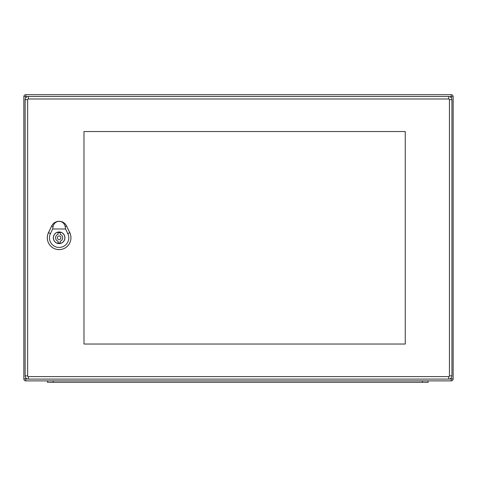 <?xml version="1.0" encoding="UTF-8"?>
<svg xmlns="http://www.w3.org/2000/svg" width="477" height="477" viewBox="0 0 477 477"><rect width="100%" height="100%" fill="white"/><g stroke="black" fill="none" stroke-linecap="round" stroke-linejoin="round"><path stroke-width="0.72" d="M453.15 378.881A2.003 2.003 0 0 1 451.147 380.884L25.853 380.884A2.003 2.003 0 0 1 23.85 378.881L23.85 96.688A2.003 2.003 0 0 1 25.853 94.684L451.147 94.684A2.003 2.003 0 0 1 453.15 96.688L453.15 378.881L451.147 378.881L451.147 377.987M47.461 382.315L47.461 380.884L47.461 382.315L53.185 382.315L53.185 380.884M428.107 382.315L428.107 380.884L428.107 382.315L53.185 382.315M58.051 242.894L58.051 241.195A3.577 3.577 0 0 1 58.051 234.374L58.051 232.675A5.223 5.223 0 0 1 60.197 232.675L60.197 234.374A3.577 3.577 0 0 1 60.197 241.195L60.197 242.894A5.223 5.223 0 0 1 58.051 242.894M64.848 237.784A5.724 5.724 0 0 0 56.262 232.83A5.724 5.724 0 0 0 56.262 242.739A5.724 5.724 0 0 0 64.848 237.784M60.913 237.784A1.789 1.789 0 0 0 58.23 236.234A1.789 1.789 0 0 0 58.23 239.335A1.789 1.789 0 0 0 60.913 237.784M59.124 221.328C62.374 221.578 64.401 223.349 65.2 226.641L65.599 228.99L52.649 228.99L53.048 226.641C53.847 223.349 55.875 221.578 59.124 221.328A8.228 8.228 0 0 0 51.707 225.997L48.487 232.698A11.824 11.824 0 0 0 59.124 249.626A11.824 11.824 0 0 0 69.785 232.687L66.565 225.985A8.252 8.252 0 0 0 51.683 225.985L48.463 232.687A11.8 11.8 0 0 0 59.124 249.602A11.8 11.8 0 0 0 69.761 232.698L66.541 225.997A8.228 8.228 0 0 0 59.124 221.328M64.938 237.784A5.813 5.813 0 0 1 56.214 242.817A5.813 5.813 0 0 1 56.214 232.752A5.813 5.813 0 0 1 64.938 237.784M65.599 228.99L67.823 233.629A9.653 9.653 0 0 1 59.124 247.456A9.653 9.653 0 0 1 50.425 233.629L52.649 228.99M448.714 376.591L448.714 379.096A3.22 3.22 0 0 0 451.934 375.876L451.934 99.693A3.22 3.22 0 0 0 448.714 96.473L28.358 96.473A3.22 3.22 0 0 0 25.138 99.693L25.138 375.876A3.22 3.22 0 0 0 28.358 379.096L448.714 379.096A3.22 3.22 0 0 0 451.934 375.876L449.429 375.876A0.715 0.715 0 0 1 448.714 376.591L28.358 376.591A0.715 0.715 0 0 1 27.642 375.876L27.642 99.693A0.715 0.715 0 0 1 28.358 98.977L448.714 98.977A0.715 0.715 0 0 1 449.429 99.693L449.429 375.876M83.988 131.533L405.247 131.533L405.247 344.036L83.988 344.036L83.988 131.533M27.201 96.688L25.853 96.688L25.853 97.672M25.853 377.897L25.853 378.881L27.201 378.881M449.871 378.881L451.147 378.881L451.147 380.884M451.147 97.582L451.147 96.688L449.871 96.688M453.15 96.688L451.147 96.688L451.147 94.684M25.853 380.884L25.853 378.881L23.85 378.881M23.85 96.688L25.853 96.688L25.853 94.684M422.383 382.315L422.383 380.884M50.592 233.706L48.314 232.615M67.656 233.706L69.934 232.615M66.625 225.955L65.116 226.682M53.132 226.682L51.623 225.955M449.429 99.693L451.934 99.693A3.22 3.22 0 0 0 448.714 96.473L448.714 98.977M28.358 98.977L28.358 96.473A3.22 3.22 0 0 0 25.138 99.693L27.642 99.693M27.642 375.876L25.138 375.876A3.22 3.22 0 0 0 28.358 379.096L28.358 376.591"/></g></svg>
